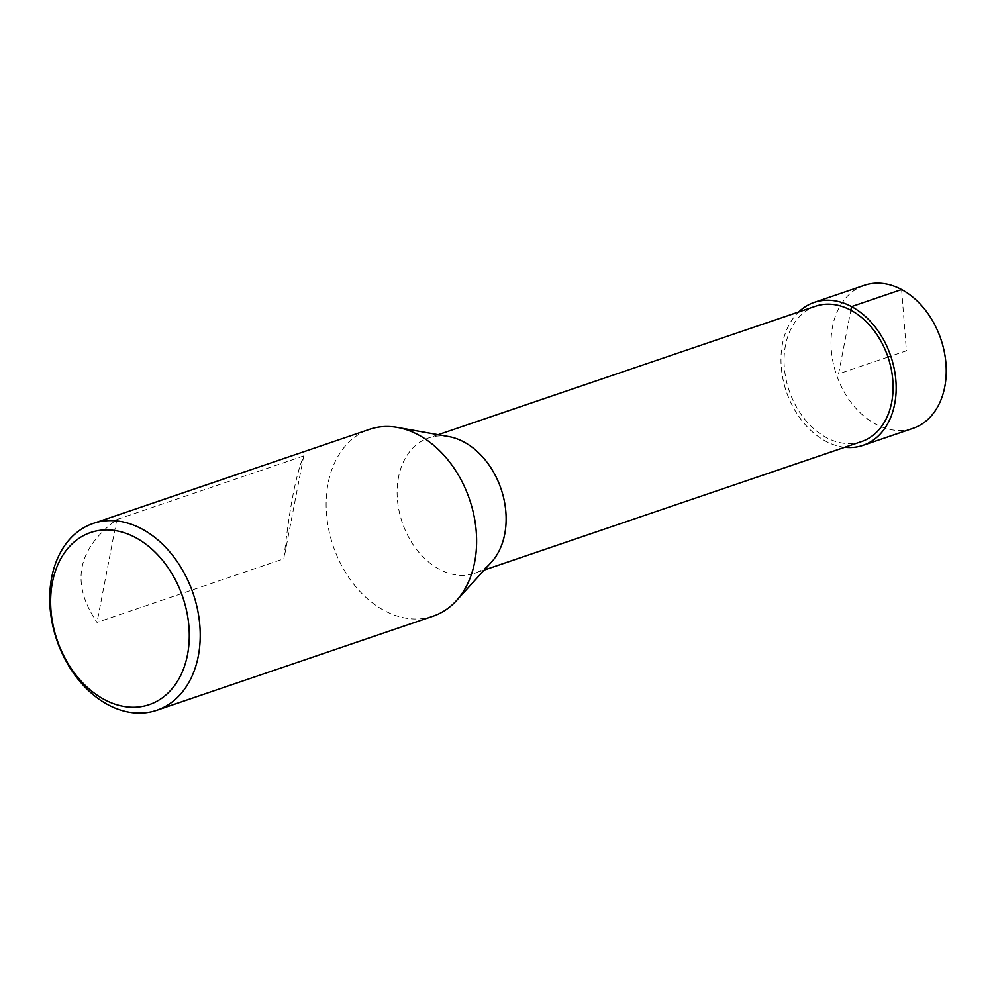 <?xml version="1.0" encoding="UTF-8"?>
<svg xmlns="http://www.w3.org/2000/svg" width="996" height="996" viewBox="0 0 996 996"><rect width="100%" height="100%" fill="white"/><g stroke="black" fill="none" stroke-linecap="round" stroke-linejoin="round"><path stroke-width="0.75" stroke-dasharray="4.98 3.74" d="M433.185 616.151A98.666 72.048 71.2 0 1 333.174 545.97A98.666 72.048 71.2 0 1 369.566 429.338M303.705 455.907L116.818 519.539C77.041 549.095 70.442 583.37 97.01 622.388L283.897 558.756C289.276 508.869 295.874 474.582 303.705 455.907L283.897 558.756M861.615 441.552A71.475 52.19 71.2 0 1 826.319 437.555A71.475 52.19 71.2 0 1 784.362 367.761A71.475 52.19 71.2 0 1 815.537 306.22M448.735 436.584A71.475 52.19 -108.8 0 0 428.591 437.966A71.475 52.19 -108.8 0 0 397.416 499.506A71.475 52.19 -108.8 0 0 439.373 569.314A71.475 52.19 -108.8 0 0 474.669 573.298A71.475 52.19 -108.8 0 0 491.476 562.093M116.818 519.539L97.01 622.388M864.279 285.329A75.547 55.166 -108.8 0 0 831.336 350.368A75.547 55.166 -108.8 0 0 875.683 424.134A75.547 55.166 -108.8 0 0 912.983 428.355M844.745 447.291A75.534 55.154 71.2 0 1 825.622 441.166A75.534 55.154 71.2 0 1 783.055 379.526A75.534 55.154 71.2 0 1 798.668 311.96M901.604 289.537L906.422 350.779L890.785 356.107M887.984 357.054L838.582 373.886L850.845 310.204M438.178 434.704L428.591 437.966M484.255 570.036L474.669 573.298"/><path stroke-width="1.49" d="M141.905 528.951A98.666 72.048 71.2 0 1 199.823 625.314A98.666 72.048 71.2 0 1 156.783 710.26A98.666 72.048 71.2 0 1 56.784 640.079A98.666 72.048 71.2 0 1 93.176 523.448A98.666 72.048 71.2 0 1 141.905 528.951M93.176 523.448L369.566 429.338A98.666 72.048 71.2 0 1 397.392 427.433A98.666 72.048 71.2 0 1 418.308 434.841A98.666 72.048 71.2 0 1 473.349 512.778A98.666 72.048 71.2 0 1 456.38 600.688A98.666 72.048 71.2 0 1 433.185 616.151L156.783 710.26M438.178 434.704L815.537 306.22A71.475 52.19 71.2 0 1 887.984 357.054A71.475 52.19 71.2 0 1 861.615 441.552L484.255 570.036M456.38 600.688L491.476 562.093A71.475 52.19 -108.8 0 0 503.764 498.411A71.475 52.19 -108.8 0 0 463.887 441.963A71.475 52.19 -108.8 0 0 448.735 436.584L397.392 427.433M135.556 537.591A90.897 66.371 71.2 0 1 170.665 690.34A90.897 66.371 71.2 0 1 53.66 627.779A90.897 66.371 71.2 0 1 135.556 537.591M862.922 445.386L912.983 428.355A75.547 55.166 -108.8 0 0 940.859 339.063A75.547 55.166 -108.8 0 0 864.279 285.329L814.23 302.386A75.534 55.154 71.2 0 1 890.785 356.107A75.534 55.154 71.2 0 1 862.922 445.386A75.534 55.154 71.2 0 1 844.745 447.291M798.668 311.96A75.534 55.154 71.2 0 1 814.23 302.386M890.785 356.107L887.984 357.054M850.845 310.204L851.543 306.594L901.604 289.537"/></g></svg>

